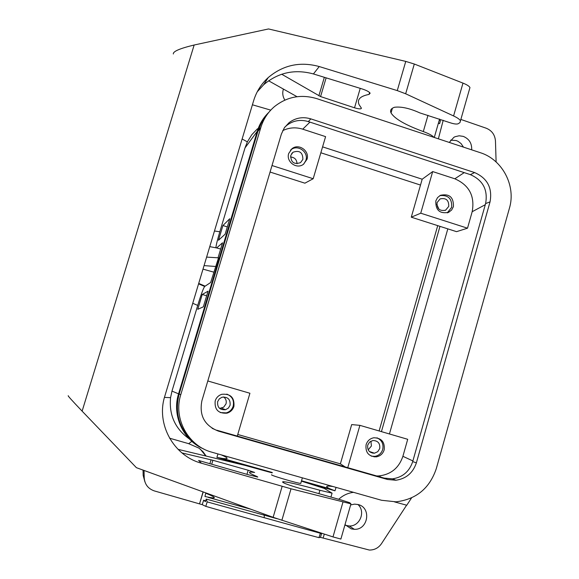<?xml version="1.0" encoding="UTF-8"?>
<svg xmlns="http://www.w3.org/2000/svg" width="579" height="579" viewBox="0 0 579 579"><rect width="100%" height="100%" fill="white"/><g stroke="black" fill="none" stroke-linecap="round" stroke-linejoin="round"><path stroke-width="0.87" d="M372.782 453.183L372.919 452.677M379.122 430.957L437.717 225.636M447.813 228.864L389.435 433.968M439.975 226.353L381.431 431.63M374.36 456.418L374.215 456.911M143.042 470.09L143.158 475.381L144.895 481.8M270.755 110.126L252.415 104.792M257.481 128.762L251.742 134.791L247.363 141.869L242.131 138.989M247.363 141.869L245.004 147.92L219.825 231.774C217.443 239.778 216.148 245.033 215.916 247.537M222.922 225.535L218.5 240.249L225.122 234.198L229.762 218.724L222.922 225.535L227.308 226.903M202.23 294.465L208.027 291.201L203.345 306.827L197.772 309.316L202.23 294.465L206.652 295.797M209.764 246.64L216.64 247.928L222.539 242.804L218.044 257.8M206.616 257.105L218.529 257.829L210.626 282.53L204.684 286.46C203.403 288.11 201.079 294.429 197.714 305.415L171.977 391.107L170.566 397.664L164.45 397.404M203.902 449.08C183.225 440.481 171.695 415.418 178.564 393.843L257.271 131.281C259.515 123.957 263.351 117.653 268.794 112.377M216.64 247.928L220.664 249.05M194.573 442.812C179.483 429.806 174.344 413.544 179.157 394.017L257.85 131.469L261.122 123.515L265.884 116.408M332.281 486.317L254.869 464.387M180.771 394.683L260.847 127.423C263.38 119.173 267.889 112.254 274.366 106.681C287.003 96.664 301.152 93.986 316.822 98.647L480.281 152.682C502.391 159.5 516.193 185.837 509.44 208.158L436.313 468.585C429.676 488.3 416.243 499.38 396.022 501.827L381.597 500.285L212.044 452.257C188.103 446.047 173.078 418.487 180.771 394.683L179.157 394.017M218.319 431.08L387.503 479.477L395.927 480.244C406.19 478.703 413.015 472.891 416.388 462.816L490.044 201.861C492.541 187.987 487.402 178.223 474.628 172.578L310.829 118.876C302.875 116.517 295.623 117.776 289.08 122.661L284.361 127.771L281.372 134.096L201.89 400.791C199.06 415.49 204.539 425.587 218.319 431.08L212.095 428.294M387.503 479.477L384.13 478.088L216.836 430.226M384.13 478.088L392.461 478.847C402.615 477.328 409.36 471.581 412.697 461.622L485.6 203.591C488.075 189.869 482.987 180.214 470.351 174.634L308.325 121.59C300.458 119.252 293.285 120.504 286.815 125.339L284.774 127.177M288.711 153.457C285.831 161.693 296.607 169.625 303.425 164.313L306.979 159.348C309.903 151.003 298.822 143.064 292.04 148.673L288.711 153.457M309.953 122.118L302.73 129.175L325.601 136.637L313.188 178.723L272.007 165.529M302.73 129.175C295.818 127.04 289.153 127.518 282.718 130.622M303.765 164.06L305.9 160.34C308.81 152.031 297.78 144.135 291.034 149.708L290.448 150.185M302.882 159.363C302.803 152.393 299.502 150.019 292.988 152.255L290.759 155.454C290.803 162.359 294.067 164.754 300.544 162.634L302.882 159.363M290.506 156.989C294.653 157.336 296.817 159.594 297.02 163.763M438.868 209.106L436.812 204.322M422.185 179.215L432.687 171.572L454.833 178.795C469.222 185.135 475.004 196.107 472.182 211.711L467.514 228.191L456.549 231.658L411.278 217.183L422.185 179.215L322.59 146.863M313.188 178.723L304.901 183.181L270.067 172.043M376.683 475.96L378.876 475.931C390.897 474.548 398.909 468.006 402.897 456.303L407.71 439.302L359.899 425.348L347.755 467.68M420.506 185.063L320.846 152.769M204.061 265.609L215.924 266.506M283.421 89.086C282.197 92.922 282.682 96.592 284.875 100.095M438.375 138.83L443.21 120.28M439.258 120.179L440.424 120.635L439.635 123.631L438.383 123.218M438.412 123.117L439.635 123.631M460.848 119.433L486.208 128.212C491.861 130.528 494.944 134.784 495.465 140.987L496.109 161.968M189.34 438.94C175.176 428.851 168.916 415.092 170.566 397.664M437.051 202.636L440.112 198.901C446.047 197.671 448.92 200.175 448.739 206.406L445.591 210.191C439.693 211.335 436.848 208.816 437.051 202.636M439.852 195.615C448.247 194.797 452.177 198.706 451.656 207.347L447.263 212.855M453.429 206.609L451.642 210.003L448.653 212.327C439.779 214.02 435.502 210.22 435.813 200.92L437.536 197.62L440.395 195.311C449.347 193.429 453.697 197.193 453.429 206.609M432.687 171.572L420.745 213.202L467.514 228.191M420.745 213.202L411.278 217.183M450.672 140.14L456.238 140.552L458.192 141.406L461.043 143.563L463.482 147.131M449.275 142.434L453.885 137.317L455.123 136.695L459.154 135.783L463.28 136.383C469.185 138.873 471.979 143.353 471.668 149.838M191.852 441.357L188.667 443.673L169.575 438.194M143.158 475.381L144.214 477.755C144.728 484.355 148.108 488.748 154.354 490.92L202.237 504.664L203.62 500.22L205.422 501.66L206.218 499.076L207.181 501.892L320.353 533.245L320.563 532.883M320.353 533.245L318.971 537.652L262.62 522.613L205.791 506.364L202.237 504.664M367.73 445.106C367.166 450.267 369.402 452.959 374.454 453.198L377.754 451.692L379.715 448.58C380.265 443.362 377.986 440.67 372.862 440.518L369.648 442.045L367.73 445.106M370.893 441.176L371.429 445.96L368.186 449.869M371.298 456.151L374.758 456.375C378.746 455.68 381.395 453.371 382.712 449.449C383.761 444.021 381.858 440.149 376.987 437.818M384.166 449.905C384.992 442.009 381.532 437.963 373.788 437.767C369.938 438.549 367.376 440.858 366.102 444.679C365.24 452.423 368.599 456.491 376.184 456.874C380.186 456.172 382.849 453.849 384.166 449.905M345.207 466.956L340.387 463.851L351.677 424.588L359.899 425.348M203.222 491.94L199.523 503.882M203.07 491.882L199.516 503.875M297.041 96.707L268.613 80.792M321.497 533.187L320.846 533.635L321.034 533.035M318.971 537.652L320.44 537.348L321.714 533.259M353.53 492.331C347.878 493.04 342.934 495.363 338.708 499.293M324.327 534.106L323.089 538.057L320.44 537.348M314.73 485.057L334.995 490.797L336.066 487.388M394.538 501.892L406.769 505.235L411.582 497.868M188.667 443.673L198.988 448.132L203.005 451.721L206.138 456.078M333.041 486.526C325.767 485.542 324.71 486.295 329.885 488.792L334.995 490.797M206.218 499.076L277.218 518.77M406.61 505.192L381.481 543.674C378.471 547.973 374.418 550.093 369.322 550.043L323.096 538.05M345.004 524.639L351.265 528.873L354.334 529.307C368.186 530.089 371.675 507.667 358.206 504.562L354.565 504.128L350.642 504.924M345.605 525.363L349.224 525.978C359.877 526.601 365.971 511.431 357.887 504.475M200.233 449.08L205.842 456.006M213.745 272.144L203.005 269.126M198.706 283.406L205.161 286.164M205.791 506.364L207.181 501.892M205.69 500.792L203.62 500.22M205.74 493.192C217.422 498.02 217.161 499.127 204.952 496.5L205.74 493.192L209.721 494.3M246.43 465.733L216.893 457.396L217.965 453.936M221.25 454.862C228.495 458.003 229.002 459.212 222.777 458.488L216.893 457.396M144.214 477.755L144.048 470.459M219.622 408.412L223.653 407.196L226.02 403.845C226.686 401.037 225.904 398.736 223.668 396.941M237.766 434.467L340.387 463.851M230.087 405.249L228.387 408.079L225.521 409.729C219.781 410.084 217.161 407.392 217.653 401.645L219.296 398.873L222.047 397.216C227.873 396.724 230.551 399.401 230.087 405.249M226.823 394.118C232.186 396.376 234.314 400.386 233.192 406.147C232.049 409.592 229.74 411.843 226.273 412.885L220.317 412.574M215.171 400.965C216.257 397.657 218.442 395.443 221.721 394.313C230.536 393.525 234.604 397.549 233.916 406.393C232.765 409.86 230.449 412.118 226.961 413.167C218.348 413.659 214.418 409.592 215.171 400.965M237.289 436.081L249.918 393.257L207.796 380.968M300.834 483.175L300.754 483.429C298.286 483.494 272.912 476.097 271.573 474.925L271.631 474.722M427.982 115.315L423.3 131.578C428.909 133.64 432.455 135.566 433.939 137.361M423.3 131.578C405.314 124.963 394.56 118.738 391.042 112.912C389.862 110.357 391.013 108.476 394.509 107.267C401.211 106.427 409.65 108.302 419.833 112.891L449.984 122.69C453.835 123.971 456.527 124.34 458.069 123.805L459.95 122.61L469.967 87.545C469.2 86.141 466.869 84.664 462.983 83.108L414.303 64.023L405.662 93.776L453.581 115.952C457.403 117.747 459.697 119.361 460.457 120.794M405.662 93.776L397.266 90.599L319.246 66.549C300.132 61.331 283.124 65.007 268.215 77.586C261.281 83.941 256.439 91.605 253.674 100.587L164.812 396.145C155.867 423.712 173.403 455.825 201.506 463.236L291.02 488.792L350.946 503.853L349.702 502.702L341.813 500.155L310.532 491.281C299.538 488.437 291.063 485.853 285.114 483.53C282.27 482.235 281.814 481.641 283.761 481.735C288.964 482.235 301.015 485.079 319.905 490.275L332.071 493.17L324.197 488.394L301.478 481.171M326.122 77.854L320.578 96.57L354.529 107.803C358.98 109.105 361.274 109.214 361.397 108.15L359.11 104.683C356.802 99.581 360.109 96.157 369.04 94.406L370.14 93.212C369.228 91.808 366.543 90.375 362.07 88.92L313.427 73.946L319.246 66.549M320.578 96.57L281.698 74.235M342.949 502.131L332.99 536.914L273.136 517.322L136.405 467.68L82.124 411.148L194.153 45.01C179.816 48.47 172.875 51.459 173.345 53.985M194.153 45.01L268.526 28.95L405.756 61.403L414.303 64.023M178.035 449.34L245.315 465.465L272.166 472.884M201.506 463.236L198.604 460.464L248.84 474.881L257.778 477.067L257.156 476.568C249.44 473.405 247.508 471.914 251.366 472.102L254.644 472.464L248.152 470.228L212.891 460.276L181.951 452.923M332.99 536.914L340.886 539.056L350.946 503.853M257.242 91.8L263.677 84.729C278.209 72.462 294.798 68.872 313.427 73.946M82.124 411.148C71.818 400.342 67.222 395.218 68.329 395.79M214.469 230.999L219.825 231.774M257.271 131.281L245.004 147.92M178.564 393.843L171.977 391.107M257.85 131.469L260.847 127.423M310.829 118.876L308.325 121.59M474.628 172.578L470.351 174.634M464.199 172.622L454.833 178.795M412.892 460.942L402.897 456.303M490.044 201.861L485.6 203.591M485.289 204.698L472.182 211.711M416.388 462.816L412.697 461.622M263.988 514L263.669 515.013M329.885 488.792L301.587 480.787M264.335 515.194L264.162 517.677M222.777 458.488L272.282 472.493M192.735 303.28L197.714 305.415M198.575 283.848L204.684 286.46M273.136 517.322L282.139 486.367M405.756 61.403L397.266 90.599M319.905 490.275L318.913 493.706M246.944 474.339L248.152 470.228M257.04 476.966L257.156 476.568M354.529 107.803L360.232 88.355M369.04 94.406L369.597 92.524M453.581 115.952L462.983 83.108M324.349 77.311L318.863 95.832M211.719 464.228L212.891 460.276M209.887 463.707L211.053 459.791M281.864 520.333L291.02 488.792M286.815 125.339L289.08 122.661M291.671 153.594L292.988 152.255M381.033 477.205L378.876 475.931M447.654 212.732L448.653 212.327M369.359 451.475L374.454 453.198M392.461 478.847L395.927 480.244M349.224 525.978L354.334 529.307M208.179 497.39L250.975 509.274M221.576 408.195L225.521 409.729M283.471 482.727L283.761 481.735M330.935 497.122L332.071 493.17M268.215 77.586L263.677 84.729M391.042 112.912L392.403 108.237M434.286 137.476L439.584 119.042M291.034 149.708L292.04 148.673M374.758 456.375L376.184 456.874M444.976 210.445L445.591 210.191M226.273 412.885L226.961 413.167M300.754 483.429L302.296 478.109"/></g></svg>
